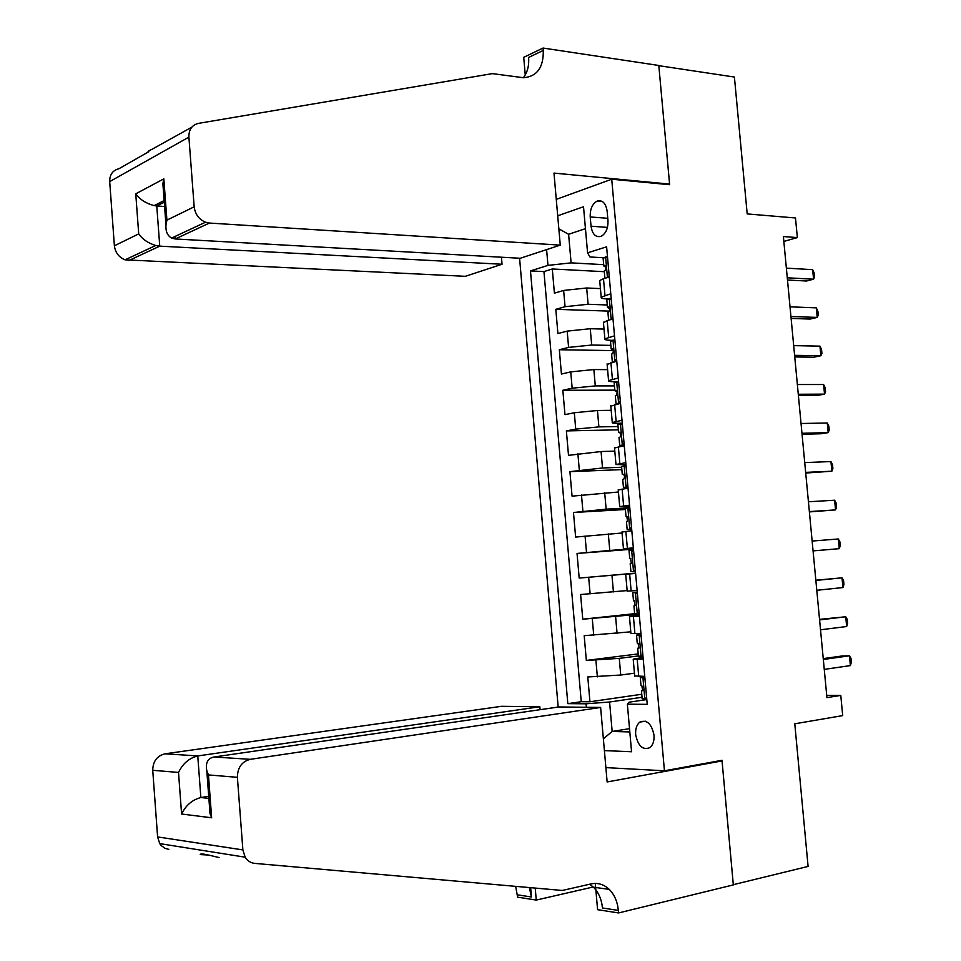 <?xml version="1.0" encoding="UTF-8"?>
<svg xmlns="http://www.w3.org/2000/svg" width="961" height="961" viewBox="0 0 961 961"><rect width="100%" height="100%" fill="white"/><g stroke="black" fill="none" stroke-linecap="round" stroke-linejoin="round"><path stroke-width="1.44" d="M654.009 735.153C651.606 723.717 646.885 719.357 639.834 722.095C636.711 724.666 635.317 728.834 635.665 734.6C638.032 746.072 642.777 750.421 649.912 747.634C652.987 745.051 654.357 740.895 654.009 735.153M519.589 258.233L558.173 707.056M605.874 767.611L664.447 770.794L721.999 760.295L733.303 884.685L808.093 866.414L794.783 723.801L842.701 715.609L840.779 695.404L826.712 695.368M664.447 770.794L611.725 179.214L669.637 184.704L658.814 65.672L734.408 77.048L747.19 213.919L795.492 217.979L797.354 237.583L783.383 236.55L826.928 697.626L840.779 695.404M600.433 288.6L586.666 287.988L563.639 290.45L554.401 293.165L552.299 268.984L604.313 271.687M607.268 304.973L588.108 304.265L565.056 306.703L555.806 309.31L609.358 311.124M555.806 309.31L557.909 333.551L567.182 331.113L590.258 328.722L604.013 329.07M607.592 369.649L593.85 369.553L570.738 371.871L561.44 374.045L559.326 349.744L613.406 350.597M611.196 410.323L597.454 410.491L574.306 412.75L564.96 414.647L562.846 390.274L614.812 390.142M614.8 451.117L601.069 451.538L568.504 455.346L566.377 430.912L618.331 429.831M618.416 492.008L572.059 496.152L569.921 471.659L621.863 469.617M622.043 533.007L575.615 537.067L573.477 512.501L625.395 509.498M635.593 573.236L579.183 578.078L577.044 553.452L633.455 549.139M579.183 578.078L635.581 573.128M627.137 590.571L580.612 594.523L582.762 619.208L634.632 613.671M630.788 631.833L584.192 635.677L586.342 660.435L638.2 653.912M643.221 659.162L633.203 659.162L643.053 657.384M639.401 616.241L629.443 616.65L639.329 615.304M635.605 573.441L625.695 574.246L635.593 573.345M633.335 547.806L623.449 548.851L633.371 548.214M629.551 505.186L619.713 506.627L629.659 506.435M625.779 462.685L615.989 464.511L625.959 464.752M622.007 420.293L612.277 422.516C611.713 423.068 613.647 423.32 618.091 423.26L622.272 423.188M618.259 378.009L608.565 380.616C608.025 381.325 609.971 381.685 614.403 381.721L618.584 381.733M614.511 335.845L604.877 338.837C604.337 339.689 606.295 340.17 610.728 340.29L612.265 340.326M590.222 216.958L591.039 226.207C592.348 234.328 595.736 237.691 601.178 236.298C605.935 233.547 608.193 228.286 607.977 220.537L607.136 211.168C605.826 203.143 602.499 199.78 597.153 201.089C592.312 203.84 589.994 209.126 590.222 216.958L607.772 218.291M556.275 199.371L611.725 179.214M646.801 699.56L629.203 702.167L627.365 704.173L647.233 704.353L606.607 246.821L587.579 252.839L589.934 256.971L603.484 257.764M627.365 704.173L631.557 751.754L604.397 750.601M586.354 707.284L586.054 703.8L567.819 703.644L530.484 270.918L547.974 265.38L546.605 249.608M557.704 215.793L583.519 206.735L587.579 252.839M638.38 655.943L619.268 658.369L586.342 660.435M634.452 673.193L620.734 675.03L619.268 658.369M639.233 614.247L582.762 619.208M633.407 548.671L609.779 550.473L608.325 533.944M629.779 507.816L606.139 509.174L604.685 492.681M621.647 467.25L602.511 467.983L601.069 451.538M618.043 426.528L598.895 426.888L597.454 410.491M614.439 385.902L595.291 385.914L593.85 369.553M610.848 345.383L591.688 345.035L590.258 328.722M610.788 293.79L601.19 297.177C600.673 298.162 602.631 298.763 607.076 298.967L607.664 298.991M552.299 268.984L543.95 271.591L581.249 701.71L589.946 701.77L641.768 694.262M620.734 675.03L587.784 676.952L589.946 701.77M577.044 553.452L609.779 550.473M573.477 512.501L606.139 509.174M569.921 471.659L602.511 467.983M566.377 430.912L575.735 429.123L598.895 426.888M562.846 390.274L572.167 388.208L595.291 385.914M559.326 349.744L568.6 347.401L591.688 345.035M609.298 277.008L603.484 278.714L599.712 280.54L599.784 281.273M613.022 319.016L607.184 320.554L603.448 322.788M616.758 361.132L607.136 364.423M620.506 403.368L610.824 406.167M624.266 445.712L614.523 448.006M628.038 488.176L618.235 489.966M631.821 530.748L621.959 532.046M627.185 591.135L637.131 590.547M630.933 633.479L640.927 633.395M634.692 675.931L644.747 676.364M585.441 228.658L568.6 234.292L571.11 262.87L547.974 265.38M603.7 264.659L571.11 262.87M783.852 241.427L797.354 237.583M629.527 728.666L612.157 731.453L629.815 731.946M642.032 697.266L609.574 702.01L612.157 731.453L603.364 738.829M543.95 271.591L530.484 270.918M581.249 701.71L567.819 703.644M586.054 703.8L609.574 702.01M568.6 234.292L558.846 228.826M607.592 257.8L605.478 256.887L603.16 258.641M605.478 256.887L607.52 257.007M607.412 277.561L609.166 275.555M787.491 280.011L806.519 281.008L813.571 279.207L787.287 277.801M812.67 269.669L814.279 273.272L814.64 277.08L813.571 279.207L812.67 269.669L786.374 268.131M604.301 271.458L605.094 270.329C606.391 267.939 606.211 266.293 604.565 265.416L603.808 265.993L606.019 267.338M501.45 257.224L502.05 264.251L465.34 276.312L125.062 259.83C118.84 257.272 115.284 252.599 114.383 245.788L138.708 233.895L135.753 193.822L163.826 178.854L166.914 220.129L165.965 224.826C165.52 231.313 167.406 235.721 171.623 238.052L175.202 238.965L520.249 258.269L560.263 245.127L209.426 223.06L175.202 238.965L175.022 236.466M166.914 220.129L194.17 206.819L188.897 137.123C188.788 129.567 191.984 124.978 198.495 123.368L492.38 73.625L523.457 77.733C537.031 76.568 543.638 67.474 543.265 50.44L543.061 48.05L658.802 65.468L669.589 184.08L553.98 173.088L560.263 245.127M114.383 245.788L109.698 181.605C109.626 174.638 112.677 170.361 118.864 168.764L148.787 151.706C147.189 151.79 148.342 150.949 152.246 149.159L191.816 127.176M525.247 74.958L523.721 57.324L543.061 48.05M668.183 184.572L669.589 184.08M502.05 264.251L159.754 246.148L128.774 260.551M194.17 206.819C195.155 214.219 198.927 219.348 205.498 222.219L209.426 223.06M523.361 77.721C527.469 72.411 529.223 65.648 528.61 57.444L543.265 50.44M164.595 206.507L156.763 205.966L159.754 246.148L155.706 245.499C148.054 243.097 142.384 239.229 138.708 233.895M135.753 193.822C139.922 199.552 146.06 203.48 154.18 205.618L156.763 205.966L164.271 202.158M163.826 178.854L162.877 183.623L163.382 190.35M540.094 709.686L539.842 706.743L501.546 706.311L165.052 753.808L197.762 755.935L200.861 797.534L208.873 798.375M539.842 706.743L197.762 755.935C189.185 758.073 182.77 763.575 178.518 772.44L152.739 770.302L157.604 836.923L242.881 849.908L245.163 857.188C247.518 860.888 250.725 862.954 254.797 863.398L562.305 890.463L591.027 883.916C597.838 882.522 603.916 884.348 609.262 889.393C614.451 894.655 617.479 901.658 618.343 910.427L618.572 912.95L733.327 884.901L722.047 760.932L719.176 760.8M722.047 760.932L607.136 781.954L600.625 707.44L250.28 759.334C241.824 761.544 237.535 767.551 237.391 777.329L242.881 849.908M219.048 857.56C205.186 854.065 199.203 853.092 201.101 854.629L208.585 855.038M593.225 886.979L536.25 900.073L517.619 897.166L515.661 886.366M618.572 912.95L597.586 909.671L595.303 883.423M600.625 707.44L558.821 706.96L214.087 756.992L250.28 759.334M530.652 887.676L531.433 896.985L517.414 894.811M535.229 888.084L536.25 900.073M168.848 849.356L165.052 848.359L161.22 845.56L159.73 843.614L157.604 836.923M152.739 770.302C152.919 761.328 157.027 755.827 165.052 753.808M589.682 884.228L593.418 887.171C598.583 892.373 601.586 899.304 602.451 907.965L618.343 910.427M529.355 887.568L531.433 896.985M208.717 796.273L200.861 797.534C192.284 799.792 185.857 805.282 181.593 814.015L178.518 772.44M237.391 777.329L208.441 774.926L206.807 770.734C205.342 762.83 207.768 758.241 214.087 756.992M208.441 774.926L211.648 817.787L210.003 813.486L209.534 807.264M611.28 299.436L609.166 298.463L606.835 300.024M609.166 298.463L611.208 298.547M611.845 319.328L608.902 320.097M611.016 319.292L612.866 317.25M791.119 318.427L810.135 319.064L817.21 317.418L790.939 316.517M816.309 307.856L817.907 311.364L818.279 315.172L817.21 317.418L816.309 307.856L790.026 306.835M607.965 312.878L608.818 311.869C610.079 309.49 609.887 307.856 608.253 306.943L607.484 307.46L609.658 308.601M614.992 341.191L612.866 340.158L610.511 341.503M612.866 340.158L614.908 340.194M616.758 361.072L612.253 362.189M614.728 361.048L616.578 359.042M794.759 356.939L813.763 357.204L820.862 355.726L794.603 355.342M819.949 346.14L821.547 349.54L821.919 353.36L820.862 355.726L819.949 346.14L793.69 345.624M611.652 354.393L612.541 353.504C613.779 351.161 613.574 349.528 611.941 348.591L611.172 349.035L613.274 349.948M618.704 383.055L616.578 381.961L614.187 383.103M616.578 381.961L618.608 381.961M620.47 402.887L616.013 403.668L616.746 404.137M618.44 402.899L620.301 400.953M798.399 395.548L817.391 395.439L824.526 394.13L798.279 394.262M823.601 384.52L825.199 387.8L825.559 391.632L824.526 394.13L823.601 384.52L797.366 384.52M615.34 396.016L616.277 395.259C617.479 392.941 617.274 391.307 615.641 390.346L614.872 390.719L616.866 391.415M622.428 425.038L620.301 423.873L617.887 424.81M620.301 423.873L622.332 423.837M624.194 444.811L619.725 445.496L622.596 446M622.163 444.871L624.025 442.985M802.051 434.24L821.03 433.771L828.19 432.63L801.967 433.279M827.265 422.996L828.85 426.167L829.223 429.999L828.19 432.63L827.265 422.996L801.042 423.513M619.04 437.76L620.025 437.123C621.202 434.828 620.974 433.195 619.352 432.21L618.572 432.51L620.422 433.003M626.164 467.118L624.025 465.893L621.599 466.626M624.025 465.893L626.055 465.821M627.917 486.855L623.437 487.431L628.001 487.732M625.887 486.951L627.761 485.113M805.714 473.04L831.866 471.214L805.654 472.38M830.941 461.556L832.514 464.619L832.887 468.463L831.866 471.214L830.941 461.556L804.729 462.601M622.74 479.611L623.785 479.107C624.926 476.836 624.686 475.202 623.076 474.193L622.284 474.422L623.941 474.71M629.911 509.318L627.761 508.033L625.311 508.549M627.761 508.033L629.791 507.913M631.665 529.006L627.161 529.487L631.701 529.427M629.635 529.139L631.521 527.361M809.39 511.925L835.553 509.907L809.354 511.588M834.628 500.225L836.19 503.168L836.563 507.024L835.553 509.907L834.628 500.225L808.429 501.774M626.464 521.571L627.557 521.198L626.8 516.285L626.007 516.441L627.425 516.538M633.671 551.638L631.509 550.281L629.035 550.593M631.509 550.281L633.539 550.124M635.413 571.278L630.909 571.651L630.188 563.639L631.329 563.398L630.548 558.485L629.743 558.569L630.788 558.521M633.383 571.447L635.281 569.729M838.316 538.977L839.878 541.8L840.238 545.68L839.241 548.683L813.066 550.893L839.241 548.683L838.316 538.977L812.141 541.055M637.443 594.054L635.269 592.649L632.77 592.781L637.275 592.192M635.269 592.649L637.299 592.444M639.173 613.647L634.644 613.851M637.155 613.863L639.053 612.205M815.853 580.432L842.016 577.825L842.941 587.555L816.79 590.294M635.209 605.634L633.936 605.886L635.125 605.718L634.296 600.793L633.479 600.757M815.841 580.216L842.016 577.825L843.566 580.54L843.938 584.42L842.941 587.555M641.215 636.602L639.029 635.125L636.53 635.113L640.999 634.164M639.029 635.125L641.059 634.885M642.945 656.147L638.392 656.171M640.927 656.399L642.825 654.789M819.589 619.905L845.728 616.77L846.653 626.524L820.514 629.791M639.209 647.774L637.696 648.255L638.921 648.146L638.056 643.221L637.227 643.041M819.529 619.365L845.728 616.77L847.266 619.377L847.638 623.257L846.653 626.524M644.999 679.247L642.813 677.709L640.29 677.553L644.266 676.364M642.813 677.709L644.843 677.433M646.729 698.743L642.152 698.599M644.711 699.043L646.621 697.494M823.325 659.474L849.452 655.81L850.377 665.589L824.262 669.385M643.161 690.022L641.455 690.743L642.729 690.695L641.828 685.77L640.987 685.433M823.241 658.609L842.148 655.967L849.452 655.81L850.978 658.297L851.35 662.189L850.377 665.589M617.07 633.407L615.617 616.782M613.418 591.892L611.965 575.315M588.108 304.265L586.666 287.988M565.056 306.703L563.639 290.45M597.358 676.856L595.904 660.219M593.73 635.293L592.288 618.704M590.114 593.85L588.673 577.297M586.51 552.503L585.069 535.998M582.907 511.276L581.465 494.807M579.315 470.145L577.885 453.724M575.735 429.123L574.306 412.75M572.167 388.208L570.738 371.871M568.6 347.401L567.182 331.113M604.962 295.435L603.484 278.714M608.673 337.323L607.184 320.554M612.397 379.307L610.908 362.501M616.121 421.411L614.632 404.557M619.857 463.634L618.367 446.733M623.617 505.966L622.115 489.017M627.377 548.407L625.863 531.421M631.137 590.967L629.635 573.933M634.921 633.635L633.407 616.554M638.717 676.424L637.191 659.294M607.436 227.397L591.039 226.207M607.448 277.513L605.622 256.947M188.897 137.123L109.698 181.605M211.648 817.787L181.593 814.015M201.101 854.629L200.272 854.485M611.148 319.16L609.31 298.535M614.848 360.904L613.01 340.23M618.56 402.767L616.722 382.034M622.284 444.739L620.446 423.957M626.019 486.831L624.169 465.977M629.755 529.018L627.905 508.117M633.515 571.327L631.653 550.377M637.275 613.755L635.413 592.745M641.047 656.291L639.185 635.221M644.831 698.935L642.957 677.817M645.396 721.218L639.834 722.095M601.19 297.177L599.712 280.54M604.877 338.837L603.4 322.163M608.565 380.616L607.088 363.895M612.277 422.516L610.788 405.746M615.989 464.511L614.499 447.694M619.713 506.627L618.223 489.762M623.449 548.851L621.959 531.95M627.197 591.195L625.695 574.246M630.945 633.635L629.443 616.65M634.716 676.208L633.203 659.162M602.367 201.534L597.153 201.089M603.112 258.125L603.808 265.993M604.253 270.966L604.901 278.294M125.062 259.83L155.706 245.499M164.151 200.525L154.18 205.618M165.965 224.826L162.877 183.623M171.623 238.052L205.498 222.219M593.418 887.171L609.262 889.393M245.163 857.188L159.73 843.614M210.003 813.486L206.807 770.734M606.787 299.568L607.484 307.46M607.929 312.445L608.613 320.181M610.475 341.131L611.172 349.035M611.616 354.032L612.313 361.949M614.163 382.79L614.872 390.719M615.316 395.728L616.013 403.668M617.863 424.57L618.572 432.51M619.016 437.543L619.725 445.496M621.575 466.457L622.284 474.422M622.728 479.455L623.437 487.431M625.299 508.453L626.007 516.441M626.452 521.487L627.161 529.487M629.035 550.557L629.743 558.569M632.77 592.781L633.491 600.817M633.936 605.886L634.644 613.935M636.53 635.113L637.239 643.161M637.696 648.255L638.404 656.315M640.29 677.553L641.011 685.637M641.455 690.743L642.176 698.815"/></g></svg>
